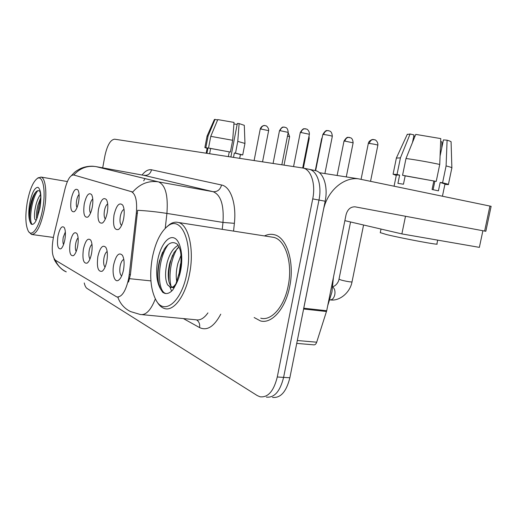 <?xml version="1.0" encoding="UTF-8"?>
<svg xmlns="http://www.w3.org/2000/svg" width="517" height="517" viewBox="0 0 517 517"><rect width="100%" height="100%" fill="white"/><g stroke="black" fill="none" stroke-linecap="round" stroke-linejoin="round"><path stroke-width="0.78" d="M98.463 209.275C100.718 200.001 103.387 196.79 106.463 199.652C107.937 202.477 108.208 206.768 107.265 212.539C106.179 217.864 104.576 221.354 102.456 223.001C98.566 223.926 97.235 219.35 98.463 209.275M107.685 203.911C106.256 204.829 105.184 207.046 104.46 210.561C103.82 214.633 104.104 217.45 105.319 219.014M84.245 204.008C86.345 195.2 88.801 192.078 91.606 194.631C92.982 197.281 93.215 201.404 92.304 206.994C91.257 212.183 89.738 215.557 87.748 217.114C84.226 217.903 83.056 213.54 84.245 204.008M92.763 198.955C91.528 199.982 90.591 202.069 89.958 205.23C89.37 208.874 89.564 211.492 90.527 213.094M71.191 199.174C73.156 190.792 75.424 187.742 77.989 190.036C79.275 192.531 79.476 196.486 78.597 201.921C77.582 206.968 76.141 210.232 74.274 211.705C71.068 212.39 70.047 208.215 71.191 199.174M79.088 194.45C78.015 195.542 77.201 197.507 76.645 200.331C76.115 203.595 76.225 206.025 76.988 207.627M113.999 215.033C116.435 205.236 119.349 201.947 122.742 205.159C124.326 208.183 124.629 212.661 123.653 218.607C122.535 224.074 120.842 227.693 118.574 229.445C114.257 230.517 112.732 225.716 113.999 215.033M124.028 209.372C122.374 210.128 121.14 212.468 120.319 216.39C119.614 220.946 120.022 223.971 121.534 225.457M97.849 256.561C100.065 247.43 102.741 244.373 105.862 247.391C107.484 250.467 107.801 255.055 106.812 261.156C105.778 266.274 104.234 269.635 102.185 271.231C98.043 272.136 96.601 267.244 97.849 256.561M107.155 251.527C105.739 252.361 104.673 254.506 103.969 257.977C103.277 262.455 103.646 265.499 105.067 267.115M83.392 249.142C85.46 240.47 87.916 237.477 90.753 240.172C92.259 243.055 92.537 247.443 91.587 253.349C90.585 258.345 89.118 261.596 87.186 263.108C83.45 263.877 82.184 259.224 83.392 249.142M91.987 244.386C90.759 245.336 89.835 247.365 89.215 250.48C88.588 254.48 88.84 257.317 89.977 258.985M70.144 242.344C72.076 234.085 74.338 231.164 76.936 233.581C78.338 236.275 78.578 240.483 77.66 246.202C76.684 251.081 75.288 254.228 73.472 255.657C70.079 256.322 68.968 251.882 70.144 242.344M78.106 237.878C77.046 238.906 76.245 240.819 75.695 243.61C75.12 247.191 75.282 249.821 76.193 251.508M57.949 236.088C59.765 228.204 61.866 225.347 64.244 227.525C65.549 230.059 65.756 234.098 64.871 239.642C63.927 244.399 62.596 247.456 60.883 248.813C57.794 249.381 56.812 245.136 57.949 236.088M65.355 231.926L63.255 237.29C62.731 240.489 62.828 242.925 63.539 244.606M113.675 264.685C116.073 255.043 118.994 251.921 122.439 255.32C124.19 258.623 124.552 263.424 123.524 269.732C122.458 274.973 120.836 278.443 118.658 280.136C114.651 283.219 111.788 274.029 113.675 264.685M123.796 259.398C122.154 260.064 120.933 262.326 120.125 266.184C119.382 271.205 119.886 274.475 121.644 275.988M129.25 274.553L128.636 278.624C125.805 291.181 121.863 297.288 116.816 296.952L55.384 260.213C51.823 256.245 51.293 247.992 53.787 235.442L65.064 188.679C67.514 179.438 70.402 174.875 73.737 174.979L131.202 191.587C135.628 193.765 137.341 200.945 136.339 213.127L129.25 274.553L130.407 274.689L128.546 282.062M289.714 286.528C294.852 262.229 286.722 237.057 274.126 234.686C270.934 233.917 267.716 234.33 264.465 235.933C267.716 234.33 270.934 233.917 274.126 234.686C286.722 237.057 294.852 262.229 289.714 286.528C285.52 308.759 271.696 324.224 260.439 320.921C271.696 324.224 285.52 308.759 289.714 286.528M84.245 282.948C84.872 285.798 85.835 287.646 87.121 288.505L257.317 395.608L260.109 396.81C268.058 397.676 273.784 391.072 277.28 376.99L283.6 377.384C280.104 391.401 274.353 397.974 266.345 397.108C274.353 397.974 280.104 391.401 283.6 377.384L318.976 200.06C322.072 185.416 317.341 170.998 309.334 169.343L308.571 169.182M73.737 174.979L132.714 192.053C139.764 183.974 148.172 180.549 157.944 181.784L96.065 166.636L158.506 181.887C165.466 184.983 168.264 195.491 166.913 213.418C156.813 211.834 147.054 210.8 137.638 210.303L130.407 274.689M254.157 317.528L260.439 320.921L254.157 317.528M277.28 376.99L312.727 198.89C315.829 184.181 311.156 169.718 303.208 168.07L114.619 139.189C110.457 139.7 107.213 145.283 104.886 155.953L102.702 167.844M272.53 397.399C280.595 398.271 286.373 391.724 289.863 377.765L325.167 201.223C328.256 186.643 323.474 172.271 315.415 170.597L314.64 170.442M289.863 377.765L283.6 377.384L318.976 200.06C322.072 185.416 317.341 170.998 309.334 169.343L303.208 168.07M303.576 308.992L323.287 210.626C326.789 191.613 343.236 176.95 358.32 178.798L491.124 206.315L485.831 231.286L355.056 206.826C350.571 206.729 347.573 209.366 346.06 214.729L326.699 310.736L316.695 342.209C315.997 344.135 315.002 345.013 313.722 344.839L296.739 343.391M327.713 305.709L331.94 292.027L333.433 277.332M260.736 318.194C271.315 321.29 284.26 306.755 288.182 285.946C292.99 263.198 285.397 239.591 273.571 237.348L271.451 237.019M156.47 300.933L157.362 302.348C159.41 305.67 161.821 307.731 164.587 308.539C173.718 311.628 185.513 295.918 189.584 273.68C194.495 249.349 188.518 224.468 178.249 222.465C175.47 221.754 172.633 222.375 169.744 224.339L166.745 226.885M152.321 257.705C149.29 275.684 150.596 289.966 156.231 300.551C164.451 315.654 181.829 301.611 186.921 273.066C193.229 242.402 181.241 215.337 168.083 225.871C160.722 231.564 155.468 242.176 152.321 257.705M175.509 285.177L180.129 269.906C181.454 260.161 181.344 253.168 179.787 248.929L177.531 244.438C173.053 240.941 168.62 242.551 164.219 249.265L159.52 260.691C157.498 269.066 157.226 276.724 158.7 283.665L160.503 288.932L162.752 292.383L164.749 293.359C167.353 294.05 170.015 292.919 172.743 289.979L175.509 285.177C177.835 281.086 179.567 276.13 180.704 270.307C183.606 255.34 180.297 240.062 174.029 237.93C167.792 235.578 160.315 246.06 157.711 260.103C155.662 272.375 156.593 281.985 160.503 288.932M173.867 288.279L175.586 284.201C173.958 286.573 172.316 287.652 170.662 287.446L167.618 284.88C165.007 279.652 164.891 272.045 167.262 262.061C169.776 253.414 173.428 247.837 178.223 245.336M176.84 281.927C175.767 276.511 176.116 270.352 177.887 263.444L180.963 255.443M172.213 287.271C170.681 286.263 169.563 284.253 168.859 281.235C167.76 275.781 168.115 269.499 169.931 262.41L174.009 252.58L179.011 246.816M178.863 275.27L180.523 263.786M174.229 287.659L172.155 287.484M158.448 282.489C157.2 272.53 158.603 262.384 162.655 252.05M171.631 291.103L170.015 287.265M168.872 281.274C168.187 272.472 169.447 263.728 172.659 255.043M179.386 273.228L180.989 263.353M166.131 293.559L165.815 293.482C156.787 291.42 157.129 259.12 168.251 244.528M171.011 286.198C168.432 275.71 170.907 258.494 177.505 248.089M28.719 231.739L31.505 234.459C36.558 234.382 40.843 226.026 44.352 209.404C47.338 193.442 45.58 177.842 41.005 177.06L37.663 178.191M27.265 202.192C25.087 215.718 25.456 225.399 28.364 231.235C32.054 237.865 39.68 226.549 42.685 209.042C46.175 190.624 42.866 174.184 37.062 178.649C32.914 182.049 29.643 189.894 27.265 202.192M39.848 191.296C38.445 190.094 36.92 190.553 35.272 192.673C33.392 195.2 31.88 198.838 30.729 203.588C29.049 211.195 28.823 217.269 30.057 221.819L31.026 223.964L31.75 224.352C32.978 224.649 34.296 223.654 35.712 221.354L37.134 217.961L39.822 207.724C41.922 194.004 39.499 190.857 39.693 191.187L39.861 191.309M36.119 220.494L34.898 219.247C34.038 216.177 34.419 211.279 36.054 204.558C37.172 200.389 38.652 197.048 40.507 194.541M36.733 219.04C36.048 215.815 36.468 211.085 38.006 204.861L40.707 197.656M30.193 222.245C28.435 216.849 30.846 200.195 35.802 192.04M37.444 217.043C37.651 211.324 38.73 205.54 40.688 199.691M32.397 224.397C28.629 223.131 31.123 199.562 37.735 190.708M38.794 212.345L40.352 204.15M482.884 230.75L479.369 247.365L401.871 233.91L344.865 220.649M401.871 233.91L405.502 216.261M451.864 167.76L451.089 142.143C451.561 141.761 450.229 141.109 447.095 140.185L443.437 139.894L440.083 156.05M434.862 181.215L433.097 189.713M405.173 175.858L402.556 175.289L405.994 158.506L415.746 134.394L440.781 138.595L439.741 164.445L436.225 181.409L405.173 175.858L403.46 184.22L397.935 183.367L399.635 175.082L396.358 175.011M437.679 240.127L436.891 243.94C441.079 245.64 402.659 238.499 386.619 234.582L380.279 232.637M436.225 181.409L402.556 175.289M412.482 142.466L414.02 134.95L410.104 133.974L400.429 157.872L397.024 174.513L399.635 175.082M397.024 174.513L393.075 174.223L396.281 175.399M439.741 164.445C427.992 161.957 416.747 159.973 405.994 158.506M400.429 157.872L396.377 158.092M410.104 133.974L407.202 134.517M441.744 148.049L441.919 141.91L440.665 141.593M413.774 136.165L414.886 136.527M442.449 196.143L444.982 183.981L440.167 182.449L442.578 182.798L446.093 165.918L447.095 140.185M433.828 181.066L432.076 189.5L438.422 190.844L440.167 182.449M444.898 184.369L448.375 184.614C449.111 184.472 447.179 183.865 442.578 182.798M451.871 168.07C452.498 167.773 450.572 167.056 446.093 165.918M244.961 143.364L244.295 125.327L239.119 123.582L237.348 123.44L230.886 156.968M217.612 119.97L215.033 119.388L208.067 136.036L205.85 147.662L207.931 148.088L206.936 153.31M207.931 148.088L207.155 148.095M210.619 148.469L208.532 148.036L210.768 136.339L217.773 119.589L234.033 122.419L232.669 140.288L230.401 152.069L210.619 148.469L209.618 153.717M230.401 152.069L208.532 148.036M205.85 147.662L204.861 147.61L207.11 148.314M232.669 140.288L210.768 136.339M208.067 136.036L207.052 136.12M215.033 119.388L214.387 119.55M233.917 123.964L237.148 124.455M239.694 158.318L240.431 154.512L234.35 152.967L235.513 153.135L237.775 141.393L239.119 123.582M233.497 157.368L234.35 152.967M229.251 151.908L228.352 156.58M235.513 153.135L242.725 154.951L240.405 154.654M242.732 154.913L244.955 143.435L237.775 141.393M73.776 174.992L74.442 175.108M131.202 191.587L131.964 191.717M136.339 213.127L137.483 213.308M150.919 280.893L129.605 278.689M55.364 260.206C57.587 265.525 61.226 269.409 66.279 271.858C59.707 269.422 54.014 259.87 54.046 258.726M143.694 180.84L145.006 178.591M73.808 174.992C79.851 168.264 87.14 165.453 95.658 166.564L92.769 166.228C88.627 166.093 84.659 166.817 80.865 168.4C74.131 171.877 74.454 172.62 71.514 175.509M95.6 166.552L143.655 175.302M165.246 228.268L166.913 213.418L222.976 222.426C224.094 205.107 220.817 194.87 213.14 191.71L158.506 181.887L213.14 191.71L144.198 175.399C147.991 175.625 150.447 173.751 151.552 169.789L221.56 185.008C230.537 186.547 236.592 203.588 234.375 223.325L233.561 231.105M155.333 298.955C150.841 310.303 145.807 315.48 140.236 314.478L130.652 311.609C124.519 308.668 120.222 303.828 117.76 297.094M220.759 314.181C214.09 326.66 207.02 331.132 199.562 327.578L183.393 318.582M142.059 175.011C145.271 170.959 148.431 169.221 151.552 169.789M312.727 198.89L325.167 201.223M142.175 314.659L195.865 319.771C199.982 320.669 204.008 318.382 207.937 312.888M222.245 229.335L222.976 222.426L234.375 223.325M144.088 175.379L144.792 175.185L144.198 175.399L213.14 191.704C217.437 191.917 220.242 189.687 221.56 185.008M199.562 327.578C200.073 324.191 199.097 321.639 196.622 319.913M374.049 139.596L373.487 139.519C371.406 139.616 370.023 140.928 369.345 143.455C373.849 144.062 376.686 144.65 377.862 145.225L370.566 181.196M332.767 287.084C334.661 288.583 335.339 291.129 334.796 294.709C333.859 298.315 332.25 300.034 329.969 299.866L329.904 299.854M339.023 279.057L340.535 279.839C344.206 281.067 352.717 282.489 352.045 281.771L363.574 224.998M368.317 143.487L369.345 143.455M323.694 134.498C328.14 135.099 331.016 135.7 332.321 136.307C332.069 133.386 331.261 131.654 329.898 131.118L327.894 130.568C325.762 130.685 324.359 131.997 323.694 134.498L322.828 134.504L315.635 170.662M328.521 130.652L327.093 130.594C326.059 130.226 324.637 131.531 322.828 134.504L322.821 134.549M349.479 137.425L348.93 137.348C346.901 137.438 345.556 138.698 344.91 141.115L353.13 142.828L346.274 176.911M344.005 141.147L344.91 141.115M321.574 138.989L321.949 138.931M308.571 138.297L309.205 138.569L308.998 136.158M287.484 136.042L289.623 136.675L288.156 132.643M305.728 128.836L305.114 128.752C303.04 128.862 301.682 130.116 301.043 132.52L309.373 134.265L302.703 167.96M300.274 132.565L301.043 132.52M280.156 130.698L288.208 132.384C287.956 129.67 287.2 128.067 285.94 127.583L284.111 127.079C282.082 127.182 280.77 128.39 280.156 130.698L279.484 130.704L273.079 163.424M284.705 127.163L283.4 127.104C282.463 126.749 281.158 127.945 279.484 130.704L279.477 130.736M260.839 129.011L268.627 130.639C269.137 128.054 265.971 125.405 266.268 125.928L264.672 125.534C262.701 125.631 261.428 126.788 260.839 129.011L260.238 129.017L254.118 160.522M265.253 125.612L264.672 125.534C265.208 125.373 261.518 125.146 260.238 129.017L260.232 129.043M303.776 308.203L326.699 310.736M484.629 231.073L489.942 206.018M326.498 311.512L303.615 308.998M297.314 340.509L316.695 342.209M167.618 284.88L170.836 287.336L174.791 286.625M37.134 217.961L39.983 207.84C41.631 196.499 40.972 189.661 38.019 187.328C34.71 187.354 31.944 192.673 29.727 203.284C28.37 211.582 28.493 217.806 30.096 221.948M34.898 219.247L36.125 220.475M117.979 297.075L118.445 297.126M119.77 279.102L118.658 280.136M61.407 248.367L60.883 248.813M74.099 255.12L73.472 255.657M87.942 262.442L87.186 263.108M103.096 270.41L102.185 271.231M119.505 228.637L118.574 229.445M74.791 211.279L74.274 211.705M88.368 216.591L87.748 217.114M103.213 222.355L102.456 223.001M315.415 170.597L309.334 169.343M377.875 145.174C378.179 141.412 374.812 139.454 375.045 139.874L372.641 139.538C373.164 139.092 368.634 140.521 368.324 143.442L361.092 179.225M350.558 221.974L339.003 279.154C338.758 281.507 336.393 285.701 332.819 286.67M352.025 281.868C350.093 292.738 339.423 301.327 330.447 299.918M332.321 136.307L324.889 173.557M353.137 142.782C352.846 139.971 352.058 138.323 350.765 137.852L348.148 137.36C347.146 136.999 345.77 138.246 344.012 141.109L337.123 175.476M322.265 137.322L321.58 138.957L315.292 170.578M309.205 138.569L303.363 168.103M289.623 136.675L284.033 165.097M309.379 134.226C309.67 130.614 306.452 128.701 306.671 129.108L304.358 128.778C303.363 128.423 302.006 129.677 300.28 132.526L293.572 166.552M288.208 132.384L281.849 164.761M268.627 130.639L262.552 161.815M319.403 172.697L358.32 178.798M171.65 287.426L170.662 287.446M168.083 225.871L169.744 224.339M273.571 237.348L178.249 222.465M164.749 293.359L165.815 293.482M53.348 237.426L32.177 234.55M37.062 178.649L38.407 177.622M67.384 181.551L41.005 177.06M31.75 224.352L32.17 224.41M396.39 174.849L394.09 186.088M381.01 229.057L380.247 232.799M396.429 157.821L393.075 174.223M407.351 134.194L396.481 157.801M451.819 168.09L448.42 184.407M207.162 148.062L206.18 153.194M207.065 136.061L204.861 147.61M214.413 119.479L207.078 136.055"/></g></svg>
